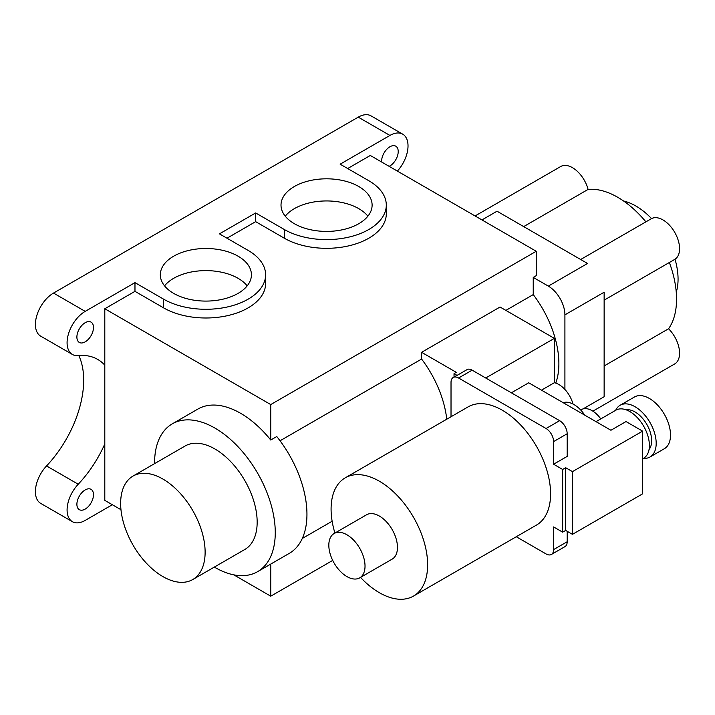 <?xml version="1.0" encoding="UTF-8"?>
<svg xmlns="http://www.w3.org/2000/svg" width="715" height="715" viewBox="0 0 715 715"><rect width="100%" height="100%" fill="white"/><g stroke="black" fill="none" stroke-linecap="round" stroke-linejoin="round"><path stroke-width="1.07" d="M389.13 166.336A11.735 6.775 120 0 0 389.925 165.925A11.735 6.775 120 0 0 397.585 155.584A11.735 6.775 120 0 0 395.788 146.182A11.735 6.775 120 0 0 389.925 146.763A11.735 6.775 120 0 0 381.658 162.028M85.192 341.859A11.735 6.775 120 0 0 92.852 331.519A11.735 6.775 120 0 0 91.055 322.116A11.735 6.775 120 0 0 85.192 322.697A11.735 6.775 120 0 0 77.524 333.038A11.735 6.775 120 0 0 79.32 342.44A11.735 6.775 120 0 0 85.192 341.859M85.192 509.089A11.735 6.775 120 0 0 92.852 498.748A11.735 6.775 120 0 0 91.055 489.346A11.735 6.775 120 0 0 85.192 489.927A11.735 6.775 120 0 0 77.524 500.268A11.735 6.775 120 0 0 79.32 509.67A11.735 6.775 120 0 0 85.192 509.089M615.66 410.312A29.869 17.24 60 0 1 620.128 405.262L634.464 396.995A29.869 17.24 60 0 1 649.399 398.469A29.869 17.24 60 0 1 668.909 424.79A29.869 17.24 60 0 1 664.333 448.725L649.998 457.001A29.869 17.24 60 0 1 643.393 458.351M620.128 405.262A29.869 17.24 60 0 1 635.063 406.746A29.869 17.24 60 0 1 654.582 433.067A29.869 17.24 60 0 1 649.998 457.001M649.059 449.512A23.47 13.549 -120 0 0 649.613 430.323A23.47 13.549 -120 0 0 635.063 411.974A23.47 13.549 -120 0 0 626.143 409.829M346.927 576.585A25.597 14.783 -120 0 0 359.725 577.854A25.597 14.783 -120 0 0 363.649 557.343A25.597 14.783 -120 0 0 346.927 534.775A25.597 14.783 -120 0 0 334.128 533.506A25.597 14.783 -120 0 0 330.205 554.027A25.597 14.783 -120 0 0 346.927 576.585M359.725 577.854L392.16 559.13A25.597 14.783 -120 0 0 396.083 538.61A25.597 14.783 -120 0 0 379.361 516.051A25.597 14.783 -120 0 0 366.563 514.782L334.128 533.506M360.521 577.398A68.274 39.414 -120 0 0 379.361 592.699A68.274 39.414 -120 0 0 413.493 596.078A68.274 39.414 -120 0 0 423.959 541.371A68.274 39.414 -120 0 0 379.361 481.213A68.274 39.414 -120 0 0 345.229 477.834A68.274 39.414 -120 0 0 334.915 533.05M413.493 596.078L536.447 525.096A68.274 39.414 -120 0 0 546.912 470.39A68.274 39.414 -120 0 0 502.314 410.231A68.274 39.414 -120 0 0 468.173 406.844L345.229 477.834M642.606 458.807L643.652 458.199A27.733 16.016 -120 0 0 647.906 435.98A27.733 16.016 -120 0 0 629.79 411.536A27.733 16.016 -120 0 0 615.919 410.16L596.015 421.653M600.788 418.901A21.334 12.316 -120 0 0 592.074 410.669A21.334 12.316 -120 0 0 581.402 409.606L580.696 410.017M573.028 404.055A21.334 12.316 -120 0 0 558.88 384.536A21.334 12.316 -120 0 0 554.357 382.722L541.478 390.167M162.877 576.585A59.738 34.49 -120 0 0 192.746 579.543A59.738 34.49 -120 0 0 201.907 531.674A59.738 34.49 -120 0 0 162.877 479.032A59.738 34.49 -120 0 0 133.017 476.074A59.738 34.49 -120 0 0 123.856 523.943A59.738 34.49 -120 0 0 162.877 576.585M192.746 579.543L244.798 549.495A59.738 34.49 -120 0 0 253.95 501.626A59.738 34.49 -120 0 0 214.929 448.984A59.738 34.49 -120 0 0 185.06 446.026L133.017 476.074M623.605 201.022A59.738 34.49 60 0 1 635.823 205.983A59.738 34.49 60 0 1 651.562 218.584M675.023 259.214A59.738 34.49 60 0 1 676.256 292.212M580.669 259.5L651.24 218.763A23.47 13.549 60 0 1 662.975 219.925A23.47 13.549 60 0 1 678.303 240.597A23.47 13.549 60 0 1 674.71 259.411L604.139 300.148M475.073 215.957L560.73 166.506A23.47 13.549 60 0 1 572.456 167.667A23.47 13.549 60 0 1 588.087 189.412A83.208 48.039 60 0 1 645.895 221.847M154.583 463.624A85.335 49.272 60 0 1 172.261 423.861A85.335 49.272 60 0 1 214.929 428.079A85.335 49.272 60 0 1 270.672 503.289A85.335 49.272 60 0 1 257.597 571.669A85.335 49.272 60 0 1 214.929 567.442A85.335 49.272 60 0 1 214.321 567.084M505.889 310.39L533.238 294.598L533.238 277.402L536.25 275.659L536.25 251.278L270.744 404.565L270.744 440.029L276.776 436.543A85.335 49.272 60 0 1 289.271 553.374L257.597 571.669M270.744 440.029A85.335 49.272 -120 0 0 240.571 413.279A85.335 49.272 -120 0 0 197.903 409.052L172.261 423.861M238.086 256.193A45.546 26.294 0 0 0 188.447 250.5A45.546 26.294 0 0 0 160.33 274.792A45.546 26.294 0 0 0 173.665 293.391A45.546 26.294 0 0 0 223.303 299.084A45.546 26.294 0 0 0 251.421 274.792A45.546 26.294 0 0 0 238.086 256.193M247.202 285.857A45.546 26.294 0 0 0 238.086 278.323A45.546 26.294 0 0 0 164.548 285.857M358.769 186.517A45.546 26.294 0 0 0 309.13 180.815A45.546 26.294 0 0 0 281.013 205.116A45.546 26.294 0 0 0 294.357 223.706A45.546 26.294 0 0 0 343.995 229.408A45.546 26.294 0 0 0 372.113 205.116A45.546 26.294 0 0 0 358.769 186.517M367.885 216.18A45.546 26.294 0 0 0 358.769 208.646A45.546 26.294 0 0 0 285.24 216.18M516.275 536.742L546.063 553.937A10.671 6.158 -120 0 0 551.39 554.465A10.671 6.158 -120 0 0 553.607 549.585L553.607 526.937L562.651 532.166L562.651 469.451L553.607 464.232L553.607 441.584A10.671 6.158 -120 0 0 546.063 428.517L458.565 378.003A10.671 6.158 -120 0 0 453.23 377.475A10.671 6.158 -120 0 0 451.022 382.355L451.022 416.756M562.651 532.166L565.672 530.423L572.456 534.346L642.606 493.842L642.606 431.136L626.018 421.555L610.932 430.26L528.707 382.793L511.359 392.812M584.772 415.156A24.533 14.166 -120 0 0 563.17 402.688M554.357 382.722L554.357 338.374L485.717 378.003M553.607 464.232L567.183 456.393L567.183 433.746A10.671 6.158 -120 0 0 559.639 420.679L472.141 370.164A10.671 6.158 -120 0 0 467.61 369.298L457.055 375.393L454.034 373.65L454.034 377.011M551.39 554.465L564.966 546.626A10.671 6.158 -120 0 0 567.183 541.747L567.183 531.299M554.357 338.374L500.044 307.021L421.6 352.307L421.6 359.055L280.048 440.78M454.034 373.65L456.295 372.345L421.6 352.307M457.055 375.393A10.671 6.158 -120 0 0 456.242 375.733L453.23 377.475M669.365 262.494A83.208 48.039 60 0 1 668.552 328.766A23.47 13.549 60 0 1 674.71 363.926L592.887 411.161M533.238 277.402L548.325 286.116A23.47 13.549 60 0 1 564.913 314.859L604.139 292.212L604.139 396.727L583.02 408.926M270.744 564.072L270.744 596.185L332.707 560.408M533.238 294.598A78.936 45.572 60 0 1 555.752 383.106M446.75 419.213A78.936 45.572 -120 0 0 421.6 359.055M270.744 404.565L104.801 308.764L104.801 500.375L120.969 509.715M270.744 596.185L233.769 574.833M397.37 171.091A25.597 14.783 120 0 0 402.724 134.17A25.597 14.783 120 0 0 389.925 135.439L340.134 164.182L368.806 180.725A59.738 34.49 0 0 1 386.297 205.116L386.297 213.821A59.738 34.49 0 0 1 349.421 245.692A59.738 34.49 0 0 1 284.32 238.211L255.657 221.659L226.995 238.211M536.25 251.278L370.307 155.468L347.678 168.534M163.637 299.183L163.637 307.888L134.974 291.345L134.974 282.631L163.637 299.183A59.738 34.49 0 0 0 228.737 306.655A59.738 34.49 0 0 0 265.614 274.792A59.738 34.49 0 0 0 248.114 250.402L219.451 233.859L255.657 212.954L255.657 221.659M163.637 307.888A59.738 34.49 0 0 0 228.737 315.369A59.738 34.49 0 0 0 265.614 283.506L265.614 274.792M134.974 291.345L104.801 308.764M134.974 282.631L85.192 311.374A25.597 14.783 120 0 0 68.461 333.932A25.597 14.783 120 0 0 72.385 354.452A25.597 14.783 120 0 0 78.23 355.596A85.335 49.272 -60 0 1 97.687 359.404A85.335 49.272 -60 0 1 104.801 365.186M104.801 443.944A85.335 49.272 -60 0 1 78.23 484.234A25.597 14.783 120 0 0 72.385 521.673A25.597 14.783 120 0 0 85.192 520.413L112.344 504.727M402.724 134.17L371.04 115.875A25.597 14.783 120 0 0 358.242 117.144L53.509 293.079A25.597 14.783 120 0 0 36.787 315.646A25.597 14.783 120 0 0 40.71 336.157L72.385 354.452M78.793 355.543A85.335 49.272 -60 0 1 46.547 465.939A25.597 14.783 120 0 0 40.71 503.387L72.385 521.673M255.657 212.954L284.32 229.506A59.738 34.49 0 0 0 349.421 236.978A59.738 34.49 0 0 0 386.297 205.116M588.087 189.412L523.684 226.601M668.552 328.766L604.139 365.955M564.913 314.859L564.913 389.478M481.946 219.925L497.032 211.211L587.542 263.469L548.325 286.116M565.672 530.423L565.672 467.717L572.456 471.632L572.456 534.346M562.651 469.451L565.672 467.717M642.606 431.136L572.456 471.632M85.192 311.374L53.509 293.079M78.23 484.234L46.547 465.939M389.925 135.439L358.242 117.144M284.32 229.506L284.32 238.211M458.565 378.003L472.141 370.164M553.607 549.585L567.183 541.747M553.607 441.584L567.183 433.746M546.063 428.517L559.639 420.679M332.135 521.244L302.284 538.475"/></g></svg>
